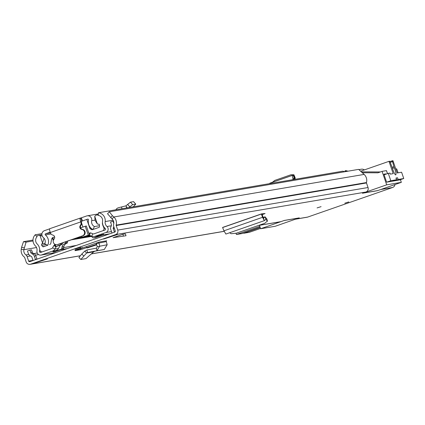 <?xml version="1.0" encoding="UTF-8"?>
<svg xmlns="http://www.w3.org/2000/svg" width="425" height="425" viewBox="0 0 425 425"><rect width="100%" height="100%" fill="white"/><g stroke="black" fill="none" stroke-linecap="round" stroke-linejoin="round"><path stroke-width="0.64" d="M266.788 218.955L265.083 216.83L265.471 218.105M229.643 232.746L231.126 233.718L236.337 233.197L264.685 223.316L267.405 221.08L266.693 218.62M266.783 218.774L267.495 221.234L265.859 219.364M264.323 220.66L225.85 234.069L264.35 220.655L263.479 218.131L265.083 216.83L263.102 217.472L265.03 216.798M225.882 234.048L223.943 230.817L222.572 227.449L261.476 213.897L261.832 213.86L263.468 218.137M74.997 249.077L80.623 247.308L74.997 249.077M96.645 244.598L87.146 247.977L96.703 244.811M82.312 247.706L75.113 250.022L82.312 247.706L82.216 247.424M317.082 207.91L321.082 206.646L317.082 207.91M344.792 203.198L348.792 201.939L344.792 203.198M103.636 239.052L117.619 234.462L103.636 239.052M47.35 258.942L33.368 263.527L47.35 258.942M32.996 240.056L23.497 241.671L26.084 242.138L23.837 249.703A5.339 5.249 -99.7 0 0 25.936 254.942A3.336 3.283 80.3 0 1 27.11 256.551L28.672 261.115A0.887 0.877 -99.7 0 0 29.787 261.667L114.723 232.082A0.887 0.877 -99.7 0 0 115.26 230.95L113.698 226.392A3.336 3.283 80.3 0 1 113.634 224.389A5.339 5.249 -99.7 0 0 112.078 218.965L107.557 213.759L109.31 211.783L358.615 169.378L364.129 174.415A8.006 7.873 -99.7 0 1 366.467 182.559A0.669 0.659 80.3 0 0 366.478 182.957L368.039 187.521A3.559 3.501 -99.7 0 1 365.882 192.036L362.424 193.242L377.304 190.713L380.768 189.508L392.642 187.489A3.559 3.501 -99.7 0 0 394.963 184.562M24.167 247.78L21.579 247.313L21.25 249.236A8.006 7.873 -99.7 0 0 24.395 257.093A0.669 0.659 80.3 0 1 24.629 257.417L26.191 261.981A3.559 3.501 -99.7 0 0 30.648 264.191L115.584 234.605A3.559 3.501 -99.7 0 0 117.741 230.09L116.179 225.526A0.669 0.659 80.3 0 1 116.163 225.128A8.006 7.873 -99.7 0 0 113.831 216.984L112.397 215.677L110.649 217.653M295.561 219.188L307.147 217.218A3.559 3.501 -99.7 0 0 307.705 217.074L295.832 219.093L299.29 217.887L284.41 220.421L280.952 221.627A3.559 3.501 80.3 0 1 280.394 221.77L258.411 225.505M307.705 217.074L392.642 187.489M96.252 243.1L99.291 242.043L106.691 240.784A0.669 0.659 -99.7 0 0 106.277 241.597L96.353 243.589A3.336 3.283 80.3 0 1 96.252 243.1L74.991 250.649L80.532 249.725L96.56 244.311M113.093 237.671L122.83 234.276L125.364 233.846L126.012 235.737L113.093 237.671M261.694 214.837L265.067 213.531L261.832 213.86M109.31 211.783L112.397 215.677M295.832 219.093A3.559 3.501 80.3 0 1 295.274 219.236M33.023 240.959L26.084 242.138M21.579 247.313L23.497 241.671M117.619 234.462A3.336 3.283 80.3 0 1 117.098 234.595L115.781 234.818M36.077 262.581A3.336 3.283 80.3 0 1 34.951 263.261M32.911 260.578A0.669 0.659 -99.7 0 0 32.906 260.158L31.832 257.019A1.11 1.094 -99.7 0 0 31.275 256.381L30.696 256.094A4.893 4.813 -99.7 0 1 28.247 253.284L27.466 251L29.947 250.139L31.53 249.868L32.311 252.153L30.728 252.423A2.226 2.189 -99.7 0 0 31.843 253.698L32.417 253.985A3.783 3.719 -99.7 0 1 34.313 256.153L35.387 259.293A3.336 3.283 -99.7 0 1 35.493 259.68M37.012 259.149A3.336 3.283 80.3 0 0 36.97 259.022L35.897 255.882L34.313 256.153M32.311 252.153A2.226 2.189 80.3 0 0 33.426 253.428L34 253.714A3.783 3.719 80.3 0 1 35.897 255.882M30.728 252.423L29.947 250.139M113.804 223.502A4.893 4.813 -99.7 0 0 113.799 223.481L113.013 221.202L110.537 222.062L111.318 224.347A2.226 2.189 -99.7 0 1 111.223 226.047L110.941 226.631A3.783 3.719 -99.7 0 0 110.776 229.516L111.855 232.656A3.336 3.283 -99.7 0 0 112.003 233.028M113.958 227.157L113.305 227.805A1.11 1.094 -99.7 0 0 113.257 228.65L114.336 231.795A0.669 0.659 -99.7 0 0 114.585 232.13M113.587 227.221A4.893 4.813 -99.7 0 0 113.799 226.69M113.013 221.202L113.512 221.117M94.653 251.345L93.744 251.812L86.599 253.024L87.46 252.567L104.3 249.496L107.174 244.747L106.277 241.597M83.661 255.924L81.839 253.996L84.772 251.101L86.599 253.024L80.83 259.478L85.993 258.597L93.744 251.812M81.839 253.996L78.901 257.534L80.83 259.478M84.772 251.101L86.96 249.948L87.46 252.567L96.927 250.75L96.427 248.131L86.96 249.948M99.291 242.043A0.669 0.659 80.3 0 0 98.876 242.856L99.779 246.006L96.927 250.75L104.3 249.496M96.353 243.589L97.256 246.734L96.427 248.131M122.83 234.276L123.484 236.173M262.384 213.802L262.071 214.54M261.715 213.881L261.391 214.041L262.554 217.366L264.377 220.639L265.896 219.337L265.019 216.803M259.452 225.33L260.621 228.751L275.267 226.259L299.019 217.935M284.373 220.432L260.621 228.751M380.396 171.96L361.346 171.87M383.977 174.468L385.661 173.878L385.783 174.234M385.661 173.878L383.876 174.181L386.617 182.176L399.675 179.945M395.813 169.038L396.722 168.884L398.071 172.816M386.442 170.664L387.467 173.65M400.419 179.685L401.333 182.341L377.565 190.623L362.908 193.072M299.03 217.977L284.389 220.469M362.297 172.741L377.947 172.81L382.08 171.371L386.431 170.632M401.333 182.341L386.686 184.833L382.08 171.371M386.686 184.833L362.923 193.115M259.803 226.36L236.428 234.504L242.17 233.527L260.116 227.274M260.201 227.529L243.753 233.256L249.369 232.3L260.509 228.422M236.428 234.504L236.018 233.304M392.461 168.396L394.299 167.758A5.674 1.009 -109.2 0 1 394.889 169.347A5.674 1.009 -109.2 0 1 395.749 174.877A5.674 1.009 -109.2 0 1 392.87 169.692A5.674 1.009 -109.2 0 1 392.371 168.082A2.226 0.398 -109.2 0 0 392.174 167.455A2.226 0.398 -109.2 0 0 392.009 167.009L390.086 162.026L389.613 161.229L388.987 161.335L393.199 173.639L390.309 174.133L389.948 173.081L388.285 173.363L390.809 180.726L386.676 182.166M399.617 179.966L403.75 178.521L398.129 179.477L393.996 180.917M392.413 181.188L396.546 179.748L390.809 180.726M384.099 174.824L388.285 173.363M403.75 178.521L401.588 172.215L397.157 172.97L392.944 160.666L389.906 161.612L392.307 160.772L393.922 166.68L392.121 167.307M394.299 167.758A2.226 0.398 -109.2 0 1 393.922 166.68M396.546 179.748L395.973 178.064L397.556 177.799L398.129 179.477M396.058 178.319L397.556 177.799M360.628 171.217L388.987 161.335M83.05 236.98A11.231 0.329 161.1 0 0 83.321 236.911M76.096 238.181L82.115 237.155M347.868 171.211A7.783 7.655 -99.7 0 0 345.86 170.669L345.068 170.802A7.783 7.655 80.3 0 1 347.076 171.344M344.962 171.705L345.068 170.802M89 235.052L91.757 236.247A4.447 4.378 -99.7 0 0 94.18 236.539L97.745 235.928A4.447 4.378 80.3 0 0 98.435 235.753L103.567 234.303M94.18 236.539A4.447 4.378 -99.7 0 0 94.876 236.358L105.83 232.544A3.559 3.501 -99.7 0 0 106.983 226.514A5.562 5.467 80.3 0 1 105.166 221.563A7.783 7.655 -99.7 0 0 98.488 212.739L342.693 171.206A7.783 7.655 -99.7 0 1 344.702 171.748M89.388 235.238L90.397 232.778L92.762 233.792A1.78 1.748 -99.7 0 0 94.01 233.835L104.964 230.021A0.887 0.877 -99.7 0 0 105.251 228.512A8.229 8.096 80.3 0 1 102.568 221.186A5.116 5.031 -99.7 0 0 98.175 215.385L98.488 212.739M41.937 233.633L35.217 234.775A7.783 7.655 -99.7 0 0 35.36 245.884A5.562 5.467 80.3 0 1 36.959 250.909A3.559 3.501 -99.7 0 0 41.554 254.931L52.509 251.117A4.447 4.378 -99.7 0 0 54.894 249.087L56.387 246.415M60.313 245.097L58.459 248.482A4.447 4.378 80.3 0 1 56.073 250.511L52.509 251.117M56.137 246.819L55.771 246.612M55.197 246.282L53.842 245.512L52.599 247.78L54.894 249.087L58.459 248.482M53.072 251.738L56.073 250.511M35.217 234.775L37.081 236.667A5.116 5.031 -99.7 0 0 37.172 243.966A8.229 8.096 80.3 0 1 39.541 251.403A0.887 0.877 -99.7 0 0 40.694 252.407L51.643 248.593A1.78 1.748 -99.7 0 0 52.599 247.78M44.046 238.212L42.585 243.058A5.015 4.935 80.3 0 1 41.884 243.897L44.965 243.371M103.567 226.408L103.296 226.456A9.632 9.472 80.3 0 1 104.029 228.56A2.21 2.173 80.3 0 1 102.871 230.748M105.108 228.379L104.029 228.56M82.753 237.081A28.911 0.85 -18.9 0 1 84.612 236.459L86.052 236.018L85.027 236.443A41.422 1.222 -18.9 0 1 83.72 236.916L83.985 236.868A42.84 1.264 161.1 0 0 88.395 235.275L89.393 234.882L88.288 235.2A30.334 0.892 161.1 0 0 82.477 237.129L81.451 236.311M86.312 225.983L85.239 226.286A30.334 0.892 161.1 0 0 80.559 227.832M103.615 234.154A1.333 1.312 80.3 0 1 102.786 235.052L95.726 237.511A1.333 1.312 80.3 0 1 95.301 237.58M86.684 235.896A0.669 0.659 -99.7 0 0 87.098 235.896L88.979 235.556M52.843 251.637A1.333 1.312 -99.7 0 0 53.927 251.743L60.993 249.278A1.333 1.312 -99.7 0 0 61.864 248.157A10.232 10.062 80.3 0 1 62.103 246.755A4.447 4.378 80.3 0 1 64.913 243.626L65.195 243.525A0.669 0.659 -99.7 0 0 65.599 242.68L67.378 242.377A1.11 1.094 80.3 0 1 67.888 241.039M67.378 242.377A0.669 0.659 80.3 0 1 66.975 243.222L65.195 243.525M64.913 243.626L66.975 243.222M66.693 243.323A4.447 4.378 -99.7 0 0 63.883 246.452A10.232 10.062 -99.7 0 0 63.649 247.855A1.333 1.312 80.3 0 1 62.773 248.976L55.707 251.435A1.333 1.312 80.3 0 1 55.282 251.51M87.098 235.896L87.391 235.795A4.447 4.378 80.3 0 1 91.518 236.512A10.232 10.062 80.3 0 1 92.565 237.474A1.333 1.312 -99.7 0 0 93.941 237.814L101.001 235.354A1.333 1.312 -99.7 0 0 101.793 234.584M65.599 242.68A1.11 1.094 80.3 0 1 65.647 241.83L65.641 241.82M83.985 236.868L83.72 236.916M62.252 243.695L61.811 244.545L62.252 243.695L62.039 243.073M61.811 244.545A41.422 1.222 -18.9 0 1 60.339 245.044L59.303 245.278A28.911 0.85 -18.9 0 1 60.844 244.71L60.568 244.758A30.334 0.892 161.1 0 0 55.872 246.495L57.03 246.202A42.84 1.264 161.1 0 0 62.077 244.502M60.568 244.758L60.924 243.918L61.2 243.876L60.844 244.71M61.2 243.876L61.046 243.424M62.512 243.647L62.289 242.988M60.924 243.918L60.786 243.509M54.634 236.9A30.334 0.892 161.1 0 0 52.817 237.58L52.291 237.803L52.843 237.655M86.812 219.433L89.845 228.289L90.95 228.097M90.004 233.729L88.559 232.448M103.296 226.456A9.185 9.037 80.3 0 1 102.388 223.263A12.373 12.171 80.3 0 1 102.494 222.594M92.953 229.511L98.988 227.407A0.669 0.659 80.3 0 0 99.423 226.854A7.337 7.214 80.3 0 0 99.232 224.209A5.015 4.935 80.3 0 1 97.357 223.98L94.748 216.367A4.489 4.415 80.3 0 1 96.332 215.055A5.78 5.69 80.3 0 1 98.212 215.077M89.845 228.289L90.849 229.176A2.003 1.971 80.3 0 0 92.788 229.569L92.926 229.521M81.658 223.29L82.944 227.04M98.255 214.726L96.332 215.055M97.357 223.98L95.094 220.432L94.748 216.367M52.355 237.989A2.226 2.189 -99.7 0 0 51.59 239.302L50.888 243.084A2.003 1.971 80.3 0 1 49.603 244.598M46.171 244.518L41.698 245.283A7.337 7.214 80.3 0 0 42.707 246.596A0.669 0.659 80.3 0 0 43.393 246.766L47.722 245.257M36.731 236.316A5.78 5.69 80.3 0 1 37.942 235.397A4.484 4.409 80.3 0 1 39.982 235.445L42.277 236.183M54.623 244.609L54.395 245.825M41.698 245.283A1.11 1.089 80.3 0 1 41.884 243.897M39.982 235.445L42.585 243.058M42.442 251.797A2.189 2.152 80.3 0 1 40.141 250.819A9.632 9.472 80.3 0 1 39.668 249.613M99.461 225.707L94.424 226.562L92.948 229.532A8.633 8.489 80.3 0 1 88.485 219.927A0.669 0.659 -99.7 0 0 87.624 219.146L81.722 221.186L80.638 218.03L80.187 218.105A3.894 0.691 -109.2 0 0 80.166 218.11A3.894 0.691 -109.2 0 0 80.75 221.903L80.883 222.28A3.336 3.283 -99.7 0 1 80.33 225.478A2.449 2.407 80.3 0 0 81.812 229.442A3.336 3.283 -99.7 0 1 82.37 235.886L57.572 244.524A3.336 3.283 -99.7 0 1 54.065 239.11A2.449 2.407 80.3 0 0 52.812 235.062A3.336 3.283 -99.7 0 1 50.421 232.895L50.288 232.518L80.75 221.903M80.638 218.03L81.377 217.791L82.461 220.947M94.424 226.562A5.297 5.206 80.3 0 1 91.688 220.671A4.006 3.937 -99.7 0 0 86.546 215.99L81.377 217.791M49.587 228.868L44.508 230.637A4.006 3.937 -99.7 0 0 43.323 237.517A5.297 5.206 80.3 0 1 44.774 243.86L47.754 245.273A8.633 8.489 80.3 0 0 45.39 234.94A0.669 0.659 -99.7 0 1 45.587 233.792L50.182 232.193M81.722 221.186L81.265 221.26L81.473 222.179L80.883 222.28M364.358 169.915A4.006 3.937 -99.7 0 0 361.377 169.198L358.881 169.623M80.144 218.121L49.72 228.719A3.894 0.691 70.8 0 0 49.704 228.724A3.894 0.691 70.8 0 0 50.288 232.518M57.051 244.662L57.641 244.561A3.336 3.283 -99.7 0 0 58.161 244.423L82.965 235.785A3.336 3.283 -99.7 0 0 82.407 229.341A2.449 2.407 80.3 0 1 80.92 225.377A3.336 3.283 -99.7 0 0 81.473 222.179M115.85 209.785A4.447 4.378 80.3 0 1 118.564 207.708L121.518 206.964L121.964 208.744M133.519 201.641L135.777 204.143L133.577 201.647L130.502 202.151L125.906 205.859L126.793 207.921M125.906 205.859L121.518 206.964M125.922 205.859L127.171 207.857M127.58 204.372L129.774 206.863L129.014 207.543M129.774 206.863L132.696 204.643L135.713 204.133M135.772 204.138L133.232 206.826M293.85 179.509L293.686 178.426L294.344 178.585L293.319 175.435L292.682 175.275A4.447 0.792 -109.2 0 0 292.586 175.275A4.447 0.792 -109.2 0 0 293.186 179.393L293.255 179.61M293.319 175.435L294.036 175.748L295.147 178.941L294.344 178.585M293.957 175.716L293.946 174.93L295.168 177.799L295.147 178.941L294.631 177.464M272.005 182.575L274.784 180.407L290.976 174.755L293.909 174.76L295.035 177.491M269.678 183.621A4.447 0.792 -109.2 0 1 269.854 183.196A4.447 0.792 -109.2 0 1 269.949 183.196L292.512 175.334M365.882 192.036L115.584 234.605M280.952 221.627L258.682 225.415M224.113 231.29L91.672 253.815M80.123 255.781L30.648 264.191M368.039 187.521L117.741 230.09M366.478 182.957L116.179 225.526M366.467 182.559L116.163 225.128M364.129 174.415L113.831 216.984L112.078 218.965M36.529 247.541L23.837 249.703L21.25 249.236M37.219 253.024L33.788 253.608M28.826 254.453L25.936 254.942M38.59 254.602L35.535 255.122M30.483 255.977L27.11 256.551M32.943 260.387L28.672 261.115M36.97 259.022L35.387 259.293M34 253.714L32.417 253.985M33.426 253.428L31.843 253.698M113.257 228.65L114.405 228.459M115.218 231.641L114.336 231.795M114.134 227.662L113.305 227.805M80.766 247.918L80.862 248.211M94.249 245.379L94.345 245.661M92.799 245.873L92.894 246.165M86.599 247.78L86.195 246.601M80.182 248.699L80.532 249.725M107.174 244.747L97.256 246.734M223.943 230.817L262.985 217.154M261.391 214.041L222.758 227.497M390.23 162.393L392.408 161.633M90.589 235.939L74.827 238.622M109.666 233.84L102.935 234.988M91.412 236.428L71.304 239.849M76.399 245.432L63.676 247.594M67.299 248.598L60.557 249.746M111.483 231.583L105.83 232.544M98.435 235.753L94.876 236.358M111.329 225.776L106.983 226.514M113.093 220.214L105.166 221.563M92.762 233.792L91.757 236.247M56.344 252.418L41.554 254.931M40.481 251.244L39.541 251.403M88.288 235.2L85.239 226.286M88.798 235.556L87.391 235.795M52.817 237.58L53.582 239.806M55.16 244.412L55.872 246.495M93.941 237.814L95.726 237.511M102.786 235.052L101.001 235.354M53.927 251.743L55.707 251.435M62.773 248.976L60.993 249.278M61.864 248.157L63.649 247.855M63.883 246.452L62.103 246.755M90.849 229.176L92.028 228.979M42.707 246.596L44.976 246.213M50.442 232.964L45.587 233.792M94.988 220.107L91.688 220.671M51.032 233.978L45.39 234.94M80.92 225.377L80.33 225.478M82.407 229.341L81.812 229.442M82.965 235.785L82.37 235.886M58.161 244.423L57.572 244.524M130.502 202.151L132.696 204.643M295.163 178.941L293.818 179.408L295.147 178.941M291.874 179.849L293.186 179.393M224.134 231.338L91.614 253.874M80.075 255.834L30.095 264.334M387.515 173.634L386.49 170.632M109.326 233.962L102.653 235.094M56.073 252.514L41.002 255.074M55.346 246.718L54.384 243.918M53.274 240.678L52.291 237.803M89.393 234.882L86.339 225.962M41.878 234.722L38.133 235.36M86.998 235.923L88.777 235.62M55.5 251.494L53.715 251.797M95.513 237.564L93.734 237.867M98.345 213.929L87.173 215.831M49.704 228.724L80.166 218.11M269.854 183.196L292.586 175.275"/></g></svg>
